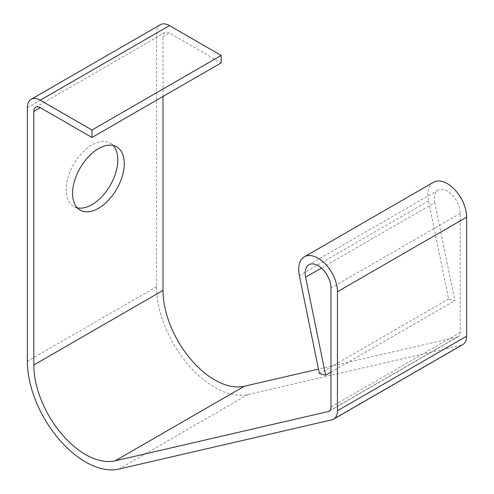 <?xml version="1.0" encoding="UTF-8"?>
<svg xmlns="http://www.w3.org/2000/svg" width="494" height="494" viewBox="0 0 494 494"><rect width="100%" height="100%" fill="white"/><g stroke="black" fill="none" stroke-linecap="round" stroke-linejoin="round"><path stroke-width="0.37" stroke-dasharray="2.47 1.85" d="M160.346 24.7A18.272 10.547 -120 0 0 156.561 33.067L156.561 286.674A82.22 47.467 -120 0 0 187.856 364.294A82.22 47.467 -120 0 0 248.05 394.49L461.124 345.226A18.272 10.547 -120 0 0 462.847 344.553M35.716 107.204L164.916 32.61A9.133 5.273 -120 0 1 169.479 33.067L221.158 62.899M164.916 32.61A9.133 5.273 -120 0 0 163.02 36.797L169.479 33.067M163.02 96.466L163.02 36.797M329.807 410.65L457.419 336.976L318.488 369.098M457.419 336.976A9.133 5.273 -120 0 0 458.284 336.636A9.133 5.273 -120 0 0 460.173 332.456L460.173 213.414A18.272 10.547 -120 0 0 452.201 195.031A18.272 10.547 -120 0 0 438.116 190.134A18.272 10.547 -120 0 0 434.776 202.614L321.403 268.069M433.553 182.224A27.405 15.82 -120 0 0 428.533 200.941L448.601 298.987L454.838 300.655L434.776 202.614M330.98 372.167L454.838 300.655M319.402 373.575L448.601 298.987M77.212 207.801A36.544 21.1 -60 0 1 73.692 206.436A36.544 21.1 -60 0 1 73.692 164.243A36.544 21.1 -60 0 1 110.236 143.143A36.544 21.1 -60 0 1 113.175 145.508M330.98 407.05L460.173 332.456M460.173 213.414L330.98 288.008M428.533 200.941L299.339 275.535M331.931 419.82L461.124 345.226M248.05 394.49L118.85 469.078M156.561 286.674L27.368 361.268M156.561 33.067L27.368 107.655M116.695 146.872L110.236 143.143M80.152 210.166L73.692 206.436M438.116 190.134L308.923 264.722M458.284 336.636L329.084 411.23"/><path stroke-width="0.74" d="M40.286 107.655L33.827 111.385A9.133 5.273 -120 0 1 35.716 107.204A9.133 5.273 -120 0 1 40.286 107.655L91.964 137.493L221.158 62.899L221.158 55.439L169.479 25.608L40.286 100.196A18.272 10.547 -120 0 0 31.153 99.288A18.272 10.547 -120 0 0 27.368 107.655L27.368 361.268A82.22 47.467 -120 0 0 58.656 438.882A82.22 47.467 -120 0 0 118.85 469.078L331.931 419.82A18.272 10.547 -120 0 0 333.654 419.14L462.847 344.553A18.272 10.547 -120 0 0 466.632 336.186L466.632 217.144A27.405 15.82 -120 0 0 454.671 189.566A27.405 15.82 -120 0 0 433.553 182.224L304.353 256.812A27.405 15.82 -120 0 0 299.339 275.535L319.402 373.575L325.645 375.249L330.98 372.167M169.479 25.608A18.272 10.547 -120 0 0 160.346 24.7L31.153 99.288M318.488 369.098L244.345 386.24A73.087 42.194 -120 0 1 190.838 359.397A73.087 42.194 -120 0 1 163.02 290.404L163.02 96.466M91.964 137.493L91.964 130.033L221.158 55.439M98.423 208.357A36.544 21.1 -60 0 1 80.152 210.166A36.544 21.1 -60 0 1 80.152 167.966A36.544 21.1 -60 0 1 116.695 146.872A36.544 21.1 -60 0 1 122.296 176.154A36.544 21.1 -60 0 1 98.423 208.357M33.827 111.385L33.827 364.998A73.087 42.194 -120 0 0 61.639 433.985A73.087 42.194 -120 0 0 115.145 460.828L328.226 411.57A9.133 5.273 -120 0 0 329.084 411.23A9.133 5.273 -120 0 0 330.98 407.05L330.98 288.008A18.272 10.547 -120 0 0 323.002 269.619A18.272 10.547 -120 0 0 308.923 264.722A18.272 10.547 -120 0 0 305.576 277.202L325.645 375.249M466.632 217.144L337.439 291.738L337.439 410.78L466.632 336.186M113.175 145.508A36.544 21.1 -60 0 1 114.867 175.389A36.544 21.1 -60 0 1 91.964 204.627A36.544 21.1 -60 0 1 77.212 207.801M40.286 100.196L91.964 130.033M333.654 419.14A18.272 10.547 -120 0 0 337.439 410.78M337.439 291.738A27.405 15.82 -120 0 0 325.472 264.154A27.405 15.82 -120 0 0 304.353 256.812M163.02 290.404L33.827 364.998M115.145 460.828L244.345 386.24M328.226 411.57L329.807 410.65M321.403 268.069L305.576 277.202"/></g></svg>

